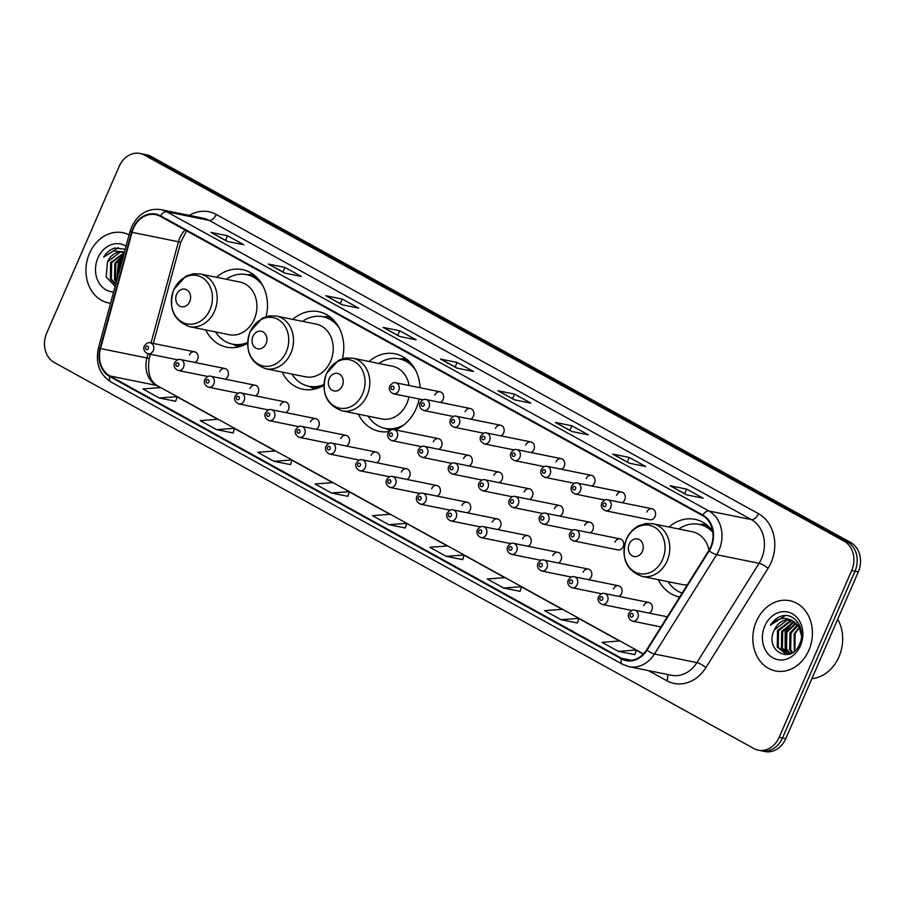 <?xml version="1.0" encoding="UTF-8"?>
<svg xmlns="http://www.w3.org/2000/svg" width="905" height="905" viewBox="0 0 905 905"><rect width="100%" height="100%" fill="white"/><g stroke="black" fill="none" stroke-linecap="round" stroke-linejoin="round"><path stroke-width="1.36" d="M658.376 579.709A39.571 32.614 -78.5 0 0 679.304 596.904A39.571 32.614 -78.5 0 0 679.7 596.983M358.38 414.173A39.571 32.614 -78.5 0 0 379.319 431.368A39.571 32.614 -78.5 0 0 389.037 431.572M395.225 429.886A39.571 32.614 -78.5 0 0 416.153 408.574A39.571 32.614 -78.5 0 0 419.162 398.992M282.077 372.068A39.571 32.614 -78.5 0 0 303.005 389.263A39.571 32.614 -78.5 0 0 323.854 385.338M205.763 329.952A39.571 32.614 -78.5 0 0 226.703 347.158A39.571 32.614 -78.5 0 0 247.54 343.233M225.221 379.172A5.6 4.616 -78.5 0 0 227.879 376.288A5.6 4.616 -78.5 0 0 224.893 368.539A5.6 4.616 -78.5 0 0 219.677 371.763M255.504 395.881A5.6 4.616 -78.5 0 0 258.163 392.996A5.6 4.616 -78.5 0 0 255.176 385.247A5.6 4.616 -78.5 0 0 249.961 388.471M285.788 412.59A5.6 4.616 -78.5 0 0 288.446 409.705A5.6 4.616 -78.5 0 0 285.46 401.956A5.6 4.616 -78.5 0 0 280.245 405.18M316.071 429.298A5.6 4.616 -78.5 0 0 318.73 426.413A5.6 4.616 -78.5 0 0 315.743 418.664A5.6 4.616 -78.5 0 0 310.528 421.888M346.355 446.007A5.6 4.616 -78.5 0 0 349.013 443.122A5.6 4.616 -78.5 0 0 346.027 435.373A5.6 4.616 -78.5 0 0 340.812 438.597M376.638 462.715A5.6 4.616 -78.5 0 0 379.297 459.842A5.6 4.616 -78.5 0 0 376.31 452.081A5.6 4.616 -78.5 0 0 371.095 455.317M406.922 479.435A5.6 4.616 -78.5 0 0 409.58 476.55A5.6 4.616 -78.5 0 0 406.594 468.801A5.6 4.616 -78.5 0 0 401.379 472.025M437.206 496.144A5.6 4.616 -78.5 0 0 439.864 493.259A5.6 4.616 -78.5 0 0 436.877 485.51A5.6 4.616 -78.5 0 0 431.662 488.734M467.489 512.852A5.6 4.616 -78.5 0 0 470.148 509.968A5.6 4.616 -78.5 0 0 467.161 502.218A5.6 4.616 -78.5 0 0 461.946 505.443M497.773 529.561A5.6 4.616 -78.5 0 0 500.431 526.676A5.6 4.616 -78.5 0 0 497.445 518.927A5.6 4.616 -78.5 0 0 492.23 522.151M528.056 546.269A5.6 4.616 -78.5 0 0 530.715 543.396A5.6 4.616 -78.5 0 0 527.728 535.636A5.6 4.616 -78.5 0 0 522.513 538.871M558.34 562.989A5.6 4.616 -78.5 0 0 560.998 560.105A5.6 4.616 -78.5 0 0 558.012 552.355A5.6 4.616 -78.5 0 0 552.797 555.58M588.612 579.698A5.6 4.616 -78.5 0 0 591.282 576.813A5.6 4.616 -78.5 0 0 588.295 569.064A5.6 4.616 -78.5 0 0 583.08 572.288M618.896 596.406A5.6 4.616 -78.5 0 0 621.554 593.522A5.6 4.616 -78.5 0 0 618.567 585.773A5.6 4.616 -78.5 0 0 613.364 588.997M649.179 613.115A5.6 4.616 -78.5 0 0 651.838 610.23A5.6 4.616 -78.5 0 0 648.851 602.481A5.6 4.616 -78.5 0 0 643.647 605.705M194.937 362.452A5.6 4.616 -78.5 0 0 197.595 359.568A5.6 4.616 -78.5 0 0 194.609 351.819A5.6 4.616 -78.5 0 0 189.394 355.043M438.801 449.287A5.6 4.616 -78.5 0 0 441.459 446.403A5.6 4.616 -78.5 0 0 438.473 438.654A5.6 4.616 -78.5 0 0 433.257 441.878M469.084 465.996A5.6 4.616 -78.5 0 0 471.743 463.122A5.6 4.616 -78.5 0 0 468.756 455.373A5.6 4.616 -78.5 0 0 463.541 458.597M499.368 482.716A5.6 4.616 -78.5 0 0 502.026 479.831A5.6 4.616 -78.5 0 0 499.04 472.082A5.6 4.616 -78.5 0 0 493.825 475.306M529.651 499.424A5.6 4.616 -78.5 0 0 532.31 496.54A5.6 4.616 -78.5 0 0 529.323 488.791A5.6 4.616 -78.5 0 0 524.108 492.015M559.935 516.133A5.6 4.616 -78.5 0 0 562.593 513.248A5.6 4.616 -78.5 0 0 559.607 505.499A5.6 4.616 -78.5 0 0 554.392 508.723M590.218 532.841A5.6 4.616 -78.5 0 0 592.877 529.957A5.6 4.616 -78.5 0 0 589.89 522.208A5.6 4.616 -78.5 0 0 584.675 525.432M620.174 538.916L575.829 529.923A5.6 4.616 101.5 0 1 578.815 537.672A5.6 4.616 101.5 0 1 573.6 540.896L617.945 549.901A5.6 4.616 -78.5 0 0 623.16 546.677A5.6 4.616 -78.5 0 0 620.174 538.916A5.6 4.616 -78.5 0 0 614.959 542.152M440.396 402.442A5.6 4.616 -78.5 0 0 443.054 399.558A5.6 4.616 -78.5 0 0 440.068 391.808A5.6 4.616 -78.5 0 0 434.853 395.033M470.679 419.151A5.6 4.616 -78.5 0 0 473.338 416.266A5.6 4.616 -78.5 0 0 470.351 408.517A5.6 4.616 -78.5 0 0 465.136 411.741M500.963 435.859A5.6 4.616 -78.5 0 0 503.621 432.975A5.6 4.616 -78.5 0 0 500.635 425.226A5.6 4.616 -78.5 0 0 495.42 428.45M531.246 452.568A5.6 4.616 -78.5 0 0 533.905 449.683A5.6 4.616 -78.5 0 0 530.918 441.934A5.6 4.616 -78.5 0 0 525.703 445.158M561.53 469.276A5.6 4.616 -78.5 0 0 564.188 466.403A5.6 4.616 -78.5 0 0 561.202 458.654A5.6 4.616 -78.5 0 0 555.987 461.878M591.813 485.996A5.6 4.616 -78.5 0 0 594.472 483.112A5.6 4.616 -78.5 0 0 591.485 475.363A5.6 4.616 -78.5 0 0 586.27 478.587M622.097 502.705A5.6 4.616 -78.5 0 0 624.755 499.82A5.6 4.616 -78.5 0 0 621.769 492.071A5.6 4.616 -78.5 0 0 616.554 495.295M652.053 508.78L607.708 499.786A5.6 4.616 101.5 0 1 610.694 507.535A5.6 4.616 101.5 0 1 605.479 510.759L649.824 519.753A5.6 4.616 -78.5 0 0 655.039 516.529A5.6 4.616 -78.5 0 0 652.053 508.78A5.6 4.616 -78.5 0 0 646.837 512.004M342.441 358.708A39.571 32.614 -78.5 0 0 318.741 311.705A39.571 32.614 -78.5 0 0 292.768 319.386M420.056 387.747A39.571 32.614 -78.5 0 0 395.055 353.81A39.571 32.614 -78.5 0 0 369.07 361.491M712.688 531.065A39.571 32.614 -78.5 0 0 695.04 519.346A39.571 32.614 -78.5 0 0 669.067 527.027M266.138 316.603A39.571 32.614 -78.5 0 0 242.438 269.6A39.571 32.614 -78.5 0 0 216.453 277.281M758.322 750.188L764.951 751.535A22.399 18.462 -78.5 0 0 785.812 738.627L858.302 571.903A22.399 18.462 -78.5 0 0 850.745 542.525L151.067 156.429A22.399 18.462 -78.5 0 0 146.678 154.812L143.363 154.144A22.399 18.462 -78.5 0 1 147.753 155.762A22.399 18.462 -78.5 0 0 143.363 154.144L140.049 153.465A22.399 18.462 -78.5 0 0 119.189 166.373L46.698 333.097A22.399 18.462 -78.5 0 0 54.255 362.475L753.933 748.571A22.399 18.462 -78.5 0 0 758.322 750.188A22.399 18.462 -78.5 0 0 779.171 737.292L851.673 570.557A22.399 18.462 -78.5 0 0 844.116 541.179L144.427 155.083A22.399 18.462 -78.5 0 0 140.049 153.465M844.116 541.179L847.431 541.857L147.753 155.762L847.431 541.857A22.399 18.462 -78.5 0 1 854.987 571.236A22.399 18.462 -78.5 0 0 847.431 541.857L850.745 542.525M779.171 737.292L782.497 737.96L854.987 571.236L782.497 737.96A22.399 18.462 -78.5 0 1 761.637 750.856A22.399 18.462 -78.5 0 0 782.497 737.96L785.812 738.627M89.505 253.355A35.838 29.537 -78.5 0 0 108.623 302.949A35.838 29.537 -78.5 0 0 110.557 303.266A35.838 29.537 -78.5 0 1 108.623 302.949A35.838 29.537 -78.5 0 1 89.505 253.355A35.838 29.537 -78.5 0 1 122.865 232.709A35.838 29.537 -78.5 0 0 89.505 253.355M756.388 621.35A35.838 29.537 -78.5 0 0 775.506 670.944A35.838 29.537 -78.5 0 0 808.866 650.299A35.838 29.537 -78.5 0 0 789.748 600.705A35.838 29.537 -78.5 0 0 756.388 621.35A35.838 29.537 -78.5 0 0 775.506 670.944A35.838 29.537 -78.5 0 0 808.866 650.299A35.838 29.537 -78.5 0 0 789.748 600.705A35.838 29.537 -78.5 0 0 756.388 621.35M133.431 228.422A23.892 19.684 101.5 0 1 155.671 214.666A23.892 19.684 101.5 0 1 160.355 216.386L702.608 515.612A23.892 19.684 101.5 0 1 708.762 550.568L646.589 649.881A23.892 19.684 101.5 0 1 626.249 660.017A23.892 19.684 101.5 0 1 621.565 658.297L109.969 375.982A23.892 19.684 101.5 0 1 100.534 348.561L132.062 232.336A23.892 19.684 101.5 0 1 133.431 228.422M133.001 228.184A24.492 20.181 -78.5 0 0 131.587 232.189L100.059 348.414A24.492 20.181 -78.5 0 0 109.731 376.525L621.328 658.84A24.492 20.181 -78.5 0 0 646.973 650.209L709.158 550.907A24.492 20.181 -78.5 0 0 702.846 515.069L160.592 215.843A24.492 20.181 -78.5 0 0 133.001 228.184M686.499 494.809L703.083 498.169L686.68 489.119L670.107 485.759L686.499 494.809M670.628 485.951L686.782 494.865L670.639 485.962A5.973 3.281 118.9 0 0 670.628 485.951A5.973 3.281 118.9 0 0 670.107 485.759M684.689 493.711L686.68 489.119M629.099 463.134L645.684 466.505L629.28 457.455L612.708 454.084L629.099 463.134M613.239 454.276L629.394 463.19L613.251 454.287A5.973 3.281 118.9 0 0 613.239 454.276A5.973 3.281 118.9 0 0 612.708 454.084M627.289 462.036L629.28 457.455M571.711 431.47L588.284 434.83L571.892 425.78L555.308 422.42L571.711 431.47M555.84 422.612L571.994 431.527L555.851 422.612A5.973 3.281 118.9 0 0 555.84 422.612A5.973 3.281 118.9 0 0 555.308 422.42M569.89 430.361L571.892 425.78M514.312 399.795L530.896 403.155L514.493 394.105L497.92 390.745L514.312 399.795M498.44 390.937L514.594 399.852L498.451 390.949A5.973 3.281 118.9 0 0 498.44 390.937A5.973 3.281 118.9 0 0 497.92 390.745M512.502 398.698L514.493 394.105M227.336 241.431L243.909 244.803L227.517 235.753L210.933 232.381L227.336 241.431M211.465 232.574L227.619 241.488L211.476 232.585A5.973 3.281 118.9 0 0 211.465 232.574A5.973 3.281 118.9 0 0 210.933 232.381M225.515 240.334L227.517 235.753M284.736 273.106L301.308 276.466L284.905 267.416L268.332 264.056L284.736 273.106M268.864 264.249L285.018 273.163L268.876 264.26A5.973 3.281 118.9 0 0 268.864 264.249A5.973 3.281 118.9 0 0 268.332 264.056M282.914 272.009L284.905 267.416M342.124 304.781L358.708 308.141L342.305 299.091L325.732 295.731L342.124 304.781M326.252 295.924L342.407 304.838L326.264 295.924A5.973 3.281 118.9 0 0 326.252 295.924A5.973 3.281 118.9 0 0 325.732 295.731M340.314 303.673L342.305 299.091M399.524 336.445L416.096 339.816L399.705 330.766L383.12 327.406L399.524 336.445M383.652 327.599L399.806 336.513L383.663 327.599A5.973 3.281 118.9 0 0 383.652 327.599A5.973 3.281 118.9 0 0 383.12 327.406M397.702 335.348L399.705 330.766M456.923 368.12L473.496 371.48L457.093 362.441L440.52 359.07L456.923 368.12M441.052 359.262L457.206 368.177L441.063 359.274A5.973 3.281 118.9 0 0 441.052 359.262A5.973 3.281 118.9 0 0 440.52 359.07M455.102 367.023L457.093 362.441M129.11 234.881A35.838 29.537 -78.5 0 0 122.865 232.709A35.838 29.537 -78.5 0 1 129.11 234.881M503.633 588.024L521.552 586.666L505.148 577.616L487.241 578.974L503.633 588.024L520.058 591.304M561.032 619.699L578.94 618.341L562.548 609.291L544.629 610.649L561.032 619.699L577.458 622.979M618.432 651.374L636.339 650.005L619.936 640.955L602.029 642.324L618.432 651.374L634.858 654.654M331.445 493.01L349.364 491.653L332.961 482.603L315.053 483.96L331.445 493.01L347.871 496.291M274.057 461.335L291.964 459.978L275.561 450.928L257.654 452.285L274.057 461.335L290.482 464.616M216.657 429.671L234.565 428.303L218.173 419.253L200.254 420.621L216.657 429.671L233.083 432.952M159.257 397.996L177.176 396.639L160.773 387.589L142.866 388.946L159.257 397.996L175.683 401.277M446.244 556.349L464.152 554.991L447.749 545.941L429.841 547.31L446.244 556.349L462.67 559.629M388.845 524.685L406.752 523.316L390.36 514.266L372.441 515.635L388.845 524.685L405.27 527.966M447.726 545.941L406.752 523.339L405.259 528.011M349.364 491.653L347.859 496.336M332.938 482.603L291.964 459.989L290.46 464.672M234.565 428.303L233.071 432.997M177.176 396.639L175.672 401.322M505.126 577.616L464.152 555.014L462.647 559.686M562.514 609.291L521.54 586.678L520.047 591.35M619.914 640.966L578.94 618.353L577.447 623.025M643.432 653.942L636.339 650.028L634.835 654.7M117.503 277.677L118.928 264.158L122.571 258.966M118.08 275.527L119.958 264.373L122.028 260.991M116.202 282.484L114.505 279.86L114.788 263.321L123.781 254.531M116.428 281.613L115.535 280.075L115.817 263.536L123.566 255.312M115.625 284.589L110.353 279.023L110.636 262.484L124.279 252.687M115.716 284.238L111.394 279.226L111.677 262.688L124.2 252.981M124.358 252.416A16.878 13.914 -78.5 0 0 123.238 252.133A16.878 13.914 -78.5 0 0 107.525 261.85L120.173 252.133L123.668 252.224M126.055 246.137A24.345 20.057 -78.5 0 0 97.921 257.993A24.345 20.057 -78.5 0 0 113.611 292.01M107.525 261.85L106.168 276.941L115.15 286.319M125.195 249.294L114.777 248.027C110.172 249.452 106.462 252.495 103.645 257.167L113.521 250.889L124.46 252.009M103.645 257.167L118.419 247.608M117.05 279.351L118.815 263.106L123.171 256.76M116.802 280.245L118.295 263.004L123.397 255.934M189.733 301.569A8.96 7.387 -78.5 0 0 186.713 289.815A8.96 7.387 -78.5 0 0 176.622 294.329A8.96 7.387 -78.5 0 0 179.643 306.082A8.96 7.387 -78.5 0 0 189.733 301.569M189.496 326.66L229.225 334.714A26.879 22.15 -78.5 0 0 254.248 319.239A26.879 22.15 -78.5 0 0 239.916 282.032L200.186 273.977L193.184 273.763L185.887 276.116L173.783 289.498C168.138 308.164 173.375 320.551 189.496 326.66A26.879 22.15 -78.5 0 0 214.519 311.173A26.879 22.15 -78.5 0 0 200.186 273.977M262.801 285.675A35.465 29.232 -78.5 0 0 246.59 274.634A35.465 29.232 -78.5 0 0 226.193 279.249M259.452 280.471A35.465 29.232 -78.5 0 0 248.253 274.962L246.59 274.634M215.514 331.931A35.465 29.232 -78.5 0 0 232.483 344.138L234.146 344.477A35.465 29.232 -78.5 0 0 246.613 343.764M232.483 344.138A35.465 29.232 -78.5 0 0 247.574 342.463M266.047 343.674A8.96 7.387 -78.5 0 0 263.027 331.92A8.96 7.387 -78.5 0 0 252.925 336.434A8.96 7.387 -78.5 0 0 255.945 348.187A8.96 7.387 -78.5 0 0 266.047 343.674M265.81 368.765L305.528 376.819A26.879 22.15 -78.5 0 0 330.551 361.344A26.879 22.15 -78.5 0 0 316.218 324.137L276.489 316.083L269.486 315.868L262.19 318.221L250.085 331.603C244.452 350.269 249.69 362.656 265.81 368.765A26.879 22.15 -78.5 0 0 290.822 353.278A26.879 22.15 -78.5 0 0 276.489 316.083M339.103 327.78A35.465 29.232 -78.5 0 0 322.904 316.739A35.465 29.232 -78.5 0 0 302.508 321.365M335.766 322.587A35.465 29.232 -78.5 0 0 324.556 317.078L322.904 316.739M291.817 374.036A35.465 29.232 -78.5 0 0 308.797 386.243L310.46 386.582A35.465 29.232 -78.5 0 0 322.927 385.881M308.797 386.243A35.465 29.232 -78.5 0 0 323.877 384.58M342.35 385.79A8.96 7.387 -78.5 0 0 339.33 374.036A8.96 7.387 -78.5 0 0 329.239 378.55A8.96 7.387 -78.5 0 0 332.259 390.304A8.96 7.387 -78.5 0 0 342.35 385.79M342.113 410.87A26.879 22.15 -78.5 0 0 367.136 395.394A26.879 22.15 -78.5 0 0 352.803 358.188L345.801 357.973L338.504 360.326L326.4 373.708C320.755 392.385 325.992 404.773 342.113 410.87L381.842 418.936A26.879 22.15 -78.5 0 0 406.865 403.449A26.879 22.15 -78.5 0 0 408.913 396.91M409.128 385.53A26.879 22.15 -78.5 0 0 392.532 366.254L352.803 358.188M415.418 369.885A35.465 29.232 -78.5 0 0 399.207 358.844A35.465 29.232 -78.5 0 0 378.81 363.471M412.08 364.692A35.465 29.232 -78.5 0 0 400.87 359.183L399.207 358.844M368.131 416.153A35.465 29.232 -78.5 0 0 385.111 428.359L386.763 428.687A35.465 29.232 -78.5 0 0 399.229 427.986M385.111 428.359A35.465 29.232 -78.5 0 0 404.343 424.502M642.346 551.326A8.96 7.387 -78.5 0 0 639.315 539.572A8.96 7.387 -78.5 0 0 629.224 544.086A8.96 7.387 -78.5 0 0 632.244 555.84A8.96 7.387 -78.5 0 0 642.346 551.326M708.966 550.24A26.879 22.15 -78.5 0 0 692.517 531.789L652.788 523.735L645.785 523.52L638.489 525.862C633.104 528.769 629.066 533.237 626.384 539.256C620.751 557.921 625.989 570.308 642.098 576.406A26.879 22.15 -78.5 0 0 667.121 560.93A26.879 22.15 -78.5 0 0 652.788 523.735M712.857 532.253A35.465 29.232 -78.5 0 0 699.192 524.38A35.465 29.232 -78.5 0 0 678.807 529.006M712.065 530.228A35.465 29.232 -78.5 0 0 700.855 524.719L699.192 524.38M668.116 581.689A35.465 29.232 -78.5 0 0 682.144 593.092M642.098 576.406L681.827 584.472A26.879 22.15 -78.5 0 0 687.37 584.743M811.875 678.671A37.331 30.759 -78.5 0 0 838.969 656.792A37.331 30.759 -78.5 0 0 837.713 619.269M794.307 651.272L794.104 633.839L799.285 627.278M794.918 650.729L795.133 634.054A16.878 13.914 -78.5 0 1 799.556 627.787M791.954 652.822L789.669 649.541L789.952 633.002L797.633 624.823M792.554 652.539L790.71 649.745L790.993 633.206L798.063 625.366M789.646 653.568L785.529 648.693L785.812 632.165L795.846 623.002M790.212 653.433L786.569 648.908L786.841 632.369L796.31 623.409M787.429 653.806L781.388 647.856L781.671 631.317L793.957 621.644M787.972 653.783L782.418 648.071L782.701 631.532L794.443 621.939M792.656 652.494L788.911 653.693L785.314 653.591L777.237 647.018L777.519 630.48L790.156 620.762L792.033 620.683M789.839 653.919L786.355 653.806M785.834 653.682L778.277 647.222L778.56 630.683L791.196 620.966L792.52 620.887M774.409 629.846C763.481 650.537 791.411 665.48 799.545 644.179C806.559 629.982 795.009 611.95 781.66 616.034C777.056 617.448 773.345 620.491 770.528 625.163C777.667 617.719 785.302 616.441 793.436 621.35A16.878 13.914 -78.5 0 0 790.122 620.129A16.878 13.914 -78.5 0 0 774.409 629.846L787.056 620.129L790.54 620.219M793.436 621.35L799.058 626.882L801.536 635.887M764.804 625.989A24.345 20.057 -78.5 0 0 773.017 657.924A24.345 20.057 -78.5 0 0 800.45 645.661A24.345 20.057 -78.5 0 0 792.237 613.726A24.345 20.057 -78.5 0 0 764.804 625.989M770.528 625.163L785.302 615.604M786.015 652.55L785.698 631.102L792.882 622.323M785.133 651.781L785.178 631L791.626 622.764M151.067 156.429L144.427 155.083M858.302 571.903L851.673 570.557M185.039 230.017A23.892 19.684 -78.5 0 0 179.846 237.845A23.892 19.684 -78.5 0 0 178.477 241.759L151.011 342.984M189.337 215.401A37.331 30.759 101.5 0 1 216.216 214.451L758.469 513.667A7.466 4.095 -61.1 0 1 751.388 519.606L209.134 220.379A29.865 24.616 -78.5 0 0 203.274 218.229L160.841 209.621A29.865 24.616 101.5 0 1 166.69 211.77A7.466 4.095 118.9 0 0 160.592 215.843M758.469 513.667A37.331 30.759 101.5 0 1 771.071 562.639A37.331 30.759 101.5 0 1 768.096 568.295L705.911 667.596A37.331 30.759 101.5 0 1 666.827 680.752L648.466 670.628M761.456 558.781A29.865 24.616 -78.5 0 0 751.388 519.606L708.943 510.997A29.865 24.616 101.5 0 1 716.647 554.697L654.462 653.998A29.865 24.616 101.5 0 1 629.043 666.68L671.476 675.288A29.865 24.616 -78.5 0 0 696.895 662.607L759.08 563.306A29.865 24.616 -78.5 0 0 761.456 558.781M160.841 209.621C147.922 207.992 138.194 213.738 131.655 226.861L130.015 231.544L131.587 232.189M130.015 231.544L98.487 347.769C95.263 362.95 99.414 374.353 110.93 381.967A7.466 4.095 -61.1 0 1 109.731 376.525M621.328 658.84A7.466 4.095 118.9 0 0 622.527 664.281L629.043 666.68M646.973 650.209A7.466 1.753 32.1 0 0 654.462 653.998L696.895 662.607A7.466 1.753 -147.9 0 1 705.911 667.596M98.487 347.769L100.059 348.414M709.158 550.907A7.466 1.753 32.1 0 0 716.647 554.697L759.08 563.306A7.466 1.753 -147.9 0 1 768.096 568.295M702.846 515.069A7.466 4.095 -61.1 0 1 708.943 510.997L166.69 211.77L209.134 220.379A7.466 4.095 -61.1 0 0 216.216 214.451M667.29 674.44A7.466 4.095 -61.1 0 1 666.827 680.752M621.565 658.297L631.226 660.254M132.062 232.336L178.477 241.759A13.439 0.6 -164.8 0 0 180.842 242.042L153.33 343.448M100.534 348.561L146.949 357.973A23.892 19.684 -78.5 0 0 156.384 385.406L160.389 387.612M148.081 353.81L146.949 357.973A13.439 0.6 -164.8 0 0 149.302 358.267C147.13 372.238 149.891 381.435 157.572 385.835L160.751 387.589M109.969 375.982L156.384 385.406A13.439 7.364 -61.1 0 1 157.572 385.835M177.109 396.843L217.788 419.286M234.508 428.506L275.188 450.962M291.896 460.181L332.576 482.625M349.296 491.856L389.976 514.3M406.696 523.52L447.375 545.975M464.084 555.195L504.764 577.65M521.484 586.87L562.163 609.314M578.883 618.545L619.563 640.989M636.272 650.209L643.297 654.089M209.983 309.691A24.695 20.351 -78.5 0 0 201.657 277.303A24.695 20.351 -78.5 0 0 173.828 289.747A24.695 20.351 -78.5 0 0 182.165 322.135A24.695 20.351 -78.5 0 0 209.983 309.691M256.047 276.726A35.793 29.503 -78.5 0 0 247.269 274.769M233.162 344.273A35.793 29.503 -78.5 0 0 242.02 345.891M286.297 351.807A24.695 20.351 -78.5 0 0 277.959 319.42A24.695 20.351 -78.5 0 0 250.142 331.852A24.695 20.351 -78.5 0 0 258.468 364.24A24.695 20.351 -78.5 0 0 286.297 351.807M332.361 318.843A35.793 29.503 -78.5 0 0 323.571 316.874M309.476 386.378A35.793 29.503 -78.5 0 0 318.322 387.996M362.6 393.913A24.695 20.351 -78.5 0 0 354.274 361.525A24.695 20.351 -78.5 0 0 326.445 373.957A24.695 20.351 -78.5 0 0 334.782 406.356A24.695 20.351 -78.5 0 0 362.6 393.913M408.664 360.948A35.793 29.503 -78.5 0 0 399.886 358.98M385.779 428.495A35.793 29.503 -78.5 0 0 391.322 429.898M662.596 559.448A24.695 20.351 -78.5 0 0 654.258 527.061A24.695 20.351 -78.5 0 0 626.441 539.504A24.695 20.351 -78.5 0 0 634.767 571.892A24.695 20.351 -78.5 0 0 662.596 559.448M708.649 526.484A35.793 29.503 -78.5 0 0 699.87 524.515M398.709 390.564A5.6 4.616 101.5 0 1 393.494 393.788C389.784 391.967 388.562 389.388 389.817 386.05C391.922 383.154 393.89 382.08 395.723 382.804A5.6 4.616 101.5 0 1 398.709 390.564M391.175 387.125A1.867 1.539 -78.5 0 0 393.901 388.63A1.867 1.539 -78.5 0 0 391.175 387.125M428.993 407.273A5.6 4.616 101.5 0 1 423.778 410.497C420.067 408.675 418.845 406.096 420.101 402.77C422.205 399.874 424.173 398.788 426.006 399.524A5.6 4.616 101.5 0 1 428.993 407.273M421.459 403.834A1.867 1.539 -78.5 0 0 424.185 405.338A1.867 1.539 -78.5 0 0 421.459 403.834M459.276 423.981A5.6 4.616 101.5 0 1 454.061 427.205C450.351 425.384 449.129 422.805 450.385 419.479C452.489 416.583 454.457 415.497 456.29 416.232A5.6 4.616 101.5 0 1 459.276 423.981M451.742 420.542A1.867 1.539 -78.5 0 0 454.468 422.047A1.867 1.539 -78.5 0 0 451.742 420.542M489.56 440.69A5.6 4.616 101.5 0 1 484.345 443.914C480.634 442.093 479.412 439.525 480.668 436.187C482.772 433.291 484.741 432.205 486.573 432.941A5.6 4.616 101.5 0 1 489.56 440.69M482.026 437.251A1.867 1.539 -78.5 0 0 484.752 438.767A1.867 1.539 -78.5 0 0 482.026 437.251M519.843 457.398A5.6 4.616 101.5 0 1 514.628 460.622C510.918 458.812 509.696 456.233 510.952 452.896C513.056 450 515.013 448.925 516.857 449.649A5.6 4.616 101.5 0 1 519.843 457.398M512.309 453.971A1.867 1.539 -78.5 0 0 515.035 455.475A1.867 1.539 -78.5 0 0 512.309 453.971M550.127 474.118A5.6 4.616 101.5 0 1 544.912 477.342C541.201 475.521 539.98 472.942 541.235 469.605C543.328 466.709 545.296 465.634 547.14 466.358A5.6 4.616 101.5 0 1 550.127 474.118M542.593 470.679A1.867 1.539 -78.5 0 0 545.319 472.184A1.867 1.539 -78.5 0 0 542.593 470.679M580.41 490.827A5.6 4.616 101.5 0 1 575.195 494.051C571.485 492.23 570.263 489.65 571.519 486.313C573.612 483.428 575.58 482.342 577.424 483.078A5.6 4.616 101.5 0 1 580.41 490.827M572.876 487.388A1.867 1.539 -78.5 0 0 575.603 488.892A1.867 1.539 -78.5 0 0 572.876 487.388M603.149 504.096A1.867 1.539 -78.5 0 0 605.886 505.601A1.867 1.539 -78.5 0 0 603.149 504.096M438.473 438.654L394.127 429.66A5.6 4.616 101.5 0 1 397.114 437.409A5.6 4.616 101.5 0 1 391.899 440.633L421.515 446.64M392.306 435.486A1.867 1.539 -78.5 0 0 389.58 433.97A1.867 1.539 -78.5 0 0 392.306 435.486M468.756 455.373L424.411 446.369A5.6 4.616 101.5 0 1 427.398 454.118A5.6 4.616 101.5 0 1 422.183 457.342L451.787 463.349M422.59 452.195A1.867 1.539 -78.5 0 0 419.863 450.69A1.867 1.539 -78.5 0 0 422.59 452.195M499.04 472.082L454.695 463.077A5.6 4.616 101.5 0 1 457.681 470.838A5.6 4.616 101.5 0 1 452.466 474.062L482.071 480.069M452.873 468.903A1.867 1.539 -78.5 0 0 450.147 467.399A1.867 1.539 -78.5 0 0 452.873 468.903M529.323 488.791L484.978 479.797A5.6 4.616 101.5 0 1 487.965 487.546A5.6 4.616 101.5 0 1 482.75 490.77L512.354 496.777M483.157 485.612A1.867 1.539 -78.5 0 0 480.419 484.107A1.867 1.539 -78.5 0 0 483.157 485.612M559.607 505.499L515.262 496.506A5.6 4.616 101.5 0 1 518.248 504.255A5.6 4.616 101.5 0 1 513.033 507.479L542.638 513.486M513.44 502.32A1.867 1.539 -78.5 0 0 510.703 500.816A1.867 1.539 -78.5 0 0 513.44 502.32M589.89 522.208L545.545 513.214A5.6 4.616 101.5 0 1 548.532 520.963A5.6 4.616 101.5 0 1 543.317 524.187L572.922 530.194M543.724 519.04A1.867 1.539 -78.5 0 0 540.986 517.524A1.867 1.539 -78.5 0 0 543.724 519.04M574.008 535.749A1.867 1.539 -78.5 0 0 571.27 534.233A1.867 1.539 -78.5 0 0 574.008 535.749M194.609 351.819L150.264 342.825A5.6 4.616 101.5 0 1 153.25 350.574A5.6 4.616 101.5 0 1 148.035 353.798L177.651 359.805M148.443 348.651A1.867 1.539 -78.5 0 0 145.716 347.135A1.867 1.539 -78.5 0 0 148.443 348.651M224.893 368.539L180.548 359.534A5.6 4.616 101.5 0 1 183.534 367.283A5.6 4.616 101.5 0 1 178.319 370.507L207.935 376.514M178.726 365.36A1.867 1.539 -78.5 0 0 176 363.855A1.867 1.539 -78.5 0 0 178.726 365.36M255.176 385.247L210.831 376.242A5.6 4.616 101.5 0 1 213.818 384.003A5.6 4.616 101.5 0 1 208.603 387.227L238.219 393.234M209.01 382.068A1.867 1.539 -78.5 0 0 206.283 380.564A1.867 1.539 -78.5 0 0 209.01 382.068M285.46 401.956L241.115 392.962A5.6 4.616 101.5 0 1 244.101 400.711A5.6 4.616 101.5 0 1 238.886 403.935L268.502 409.942M239.293 398.777A1.867 1.539 -78.5 0 0 236.567 397.272A1.867 1.539 -78.5 0 0 239.293 398.777M315.743 418.664L271.398 409.671A5.6 4.616 101.5 0 1 274.385 417.42A5.6 4.616 101.5 0 1 269.17 420.644L298.786 426.651M269.577 415.486A1.867 1.539 -78.5 0 0 266.851 413.981A1.867 1.539 -78.5 0 0 269.577 415.486M346.027 435.373L301.682 426.379A5.6 4.616 101.5 0 1 304.668 434.129A5.6 4.616 101.5 0 1 299.453 437.353L329.058 443.36M299.86 432.205A1.867 1.539 -78.5 0 0 297.134 430.69A1.867 1.539 -78.5 0 0 299.86 432.205M376.31 452.081L331.965 443.088A5.6 4.616 101.5 0 1 334.952 450.837A5.6 4.616 101.5 0 1 329.737 454.061L359.342 460.068M330.144 448.914A1.867 1.539 -78.5 0 0 327.418 447.409A1.867 1.539 -78.5 0 0 330.144 448.914M406.594 468.801L362.249 459.797A5.6 4.616 101.5 0 1 365.235 467.546A5.6 4.616 101.5 0 1 360.02 470.781L389.625 476.788M360.428 465.623A1.867 1.539 -78.5 0 0 357.701 464.118A1.867 1.539 -78.5 0 0 360.428 465.623M436.877 485.51L392.532 476.516A5.6 4.616 101.5 0 1 395.519 484.266A5.6 4.616 101.5 0 1 390.304 487.49L419.909 493.497M390.711 482.331A1.867 1.539 -78.5 0 0 387.974 480.827A1.867 1.539 -78.5 0 0 390.711 482.331M467.161 502.218L422.816 493.225A5.6 4.616 101.5 0 1 425.803 500.974A5.6 4.616 101.5 0 1 420.587 504.198L450.192 510.205M420.995 499.04A1.867 1.539 -78.5 0 0 418.257 497.535A1.867 1.539 -78.5 0 0 420.995 499.04M497.445 518.927L453.1 509.934A5.6 4.616 101.5 0 1 456.086 517.683A5.6 4.616 101.5 0 1 450.871 520.907L480.476 526.914M451.278 515.76A1.867 1.539 -78.5 0 0 448.541 514.244A1.867 1.539 -78.5 0 0 451.278 515.76M527.728 535.636L483.383 526.642A5.6 4.616 101.5 0 1 486.37 534.391A5.6 4.616 101.5 0 1 481.155 537.615L510.759 543.622M481.562 532.468A1.867 1.539 -78.5 0 0 478.824 530.952A1.867 1.539 -78.5 0 0 481.562 532.468M558.012 552.355L513.667 543.351A5.6 4.616 101.5 0 1 516.653 551.1A5.6 4.616 101.5 0 1 511.438 554.335L541.043 560.342M511.845 549.177A1.867 1.539 -78.5 0 0 509.108 547.672A1.867 1.539 -78.5 0 0 511.845 549.177M588.295 569.064L543.95 560.071A5.6 4.616 101.5 0 1 546.937 567.82A5.6 4.616 101.5 0 1 541.722 571.044L571.327 577.051M542.129 565.885A1.867 1.539 -78.5 0 0 539.391 564.381A1.867 1.539 -78.5 0 0 542.129 565.885M618.567 585.773L574.234 576.779A5.6 4.616 101.5 0 1 577.22 584.528A5.6 4.616 101.5 0 1 572.005 587.752L601.61 593.759M572.413 582.594A1.867 1.539 -78.5 0 0 569.675 581.089A1.867 1.539 -78.5 0 0 572.413 582.594M648.851 602.481L604.517 593.488A5.6 4.616 101.5 0 1 607.504 601.237A5.6 4.616 101.5 0 1 602.289 604.461L631.894 610.468M602.696 599.314A1.867 1.539 -78.5 0 0 599.958 597.798A1.867 1.539 -78.5 0 0 602.696 599.314M667.302 616.791L634.79 610.196A5.6 4.616 101.5 0 1 637.776 617.945A5.6 4.616 101.5 0 1 632.572 621.169L660.955 626.927M632.98 616.022A1.867 1.539 -78.5 0 0 630.242 614.506A1.867 1.539 -78.5 0 0 632.98 616.022M110.93 381.967L622.527 664.281M177.165 396.65L218.139 419.264M234.565 428.325L275.539 450.928M349.353 491.664L390.327 514.278M150.388 354.274L149.302 358.267M180.842 242.042L186.577 230.854M232.766 344.194L238.4 346.966M246.861 274.679L253.14 274.328M309.069 386.299L314.714 389.071M323.176 316.795L329.443 316.433M385.383 428.416L389.953 430.667M399.49 358.9L405.757 358.55M699.475 524.436L705.742 524.086M423.11 399.795L393.494 393.788M440.068 391.808L395.723 382.804M453.394 416.504L423.778 410.497M470.351 408.517L426.006 399.524M483.677 433.212L454.061 427.205M500.635 425.226L456.29 416.232M513.961 449.921L484.345 443.914M530.918 441.934L486.573 432.941M544.244 466.629L514.628 460.622M561.202 458.654L516.857 449.649M574.517 483.349L544.912 477.342M591.485 475.363L547.14 466.358M604.8 500.058L575.195 494.051M621.769 492.071L577.424 483.078M605.479 510.759C601.768 508.938 600.547 506.359 601.802 503.033C603.895 500.137 605.864 499.051 607.708 499.786M394.127 429.66C392.284 428.925 390.327 430.011 388.222 432.907C387.51 433.767 386.548 438.303 391.899 440.633M424.411 446.369C422.567 445.645 420.599 446.719 418.506 449.615C417.793 450.486 416.832 455.011 422.183 457.342M454.695 463.077C452.851 462.353 450.882 463.428 448.79 466.324C448.077 467.195 447.115 471.72 452.466 474.062M484.978 479.797C483.134 479.062 481.166 480.148 479.073 483.032C478.36 483.904 477.399 488.429 482.75 490.77M515.262 496.506C513.418 495.77 511.449 496.856 509.357 499.752C508.644 500.612 507.682 505.137 513.033 507.479M545.545 513.214C543.701 512.479 541.733 513.565 539.64 516.461C538.928 517.321 537.966 521.857 543.317 524.187M575.829 529.923C573.985 529.199 572.017 530.273 569.924 533.169C569.211 534.041 568.25 538.566 573.6 540.896M150.264 342.825C148.431 342.09 146.463 343.176 144.359 346.072C143.657 346.943 142.685 351.468 148.035 353.798M180.548 359.534C178.715 358.81 176.747 359.885 174.642 362.781C173.941 363.652 172.968 368.177 178.319 370.507M210.831 376.242C208.998 375.518 207.03 376.593 204.926 379.489C204.213 380.36 203.252 384.885 208.603 387.227M241.115 392.962C239.282 392.227 237.314 393.313 235.209 396.209C234.497 397.069 233.535 401.594 238.886 403.935M271.398 409.671C269.554 408.936 267.597 410.022 265.493 412.918C264.78 413.777 263.819 418.302 269.17 420.644M301.682 426.379C299.838 425.644 297.869 426.73 295.777 429.626C295.064 430.486 294.102 435.022 299.453 437.353M331.965 443.088C330.121 442.364 328.153 443.439 326.06 446.335C325.348 447.206 324.386 451.731 329.737 454.061M362.249 459.797C360.405 459.073 358.437 460.147 356.344 463.043C355.631 463.914 354.67 468.439 360.02 470.781M392.532 476.516C390.689 475.781 388.72 476.867 386.627 479.752C385.915 480.623 384.953 485.148 390.304 487.49M422.816 493.225C420.972 492.49 419.004 493.576 416.911 496.472C416.198 497.331 415.237 501.856 420.587 504.198M453.1 509.934C451.256 509.198 449.287 510.284 447.194 513.18C446.482 514.04 445.52 518.576 450.871 520.907M483.383 526.642C481.539 525.918 479.571 526.993 477.478 529.889C476.765 530.76 475.804 535.285 481.155 537.615M513.667 543.351C511.823 542.627 509.854 543.701 507.762 546.597C507.049 547.468 506.087 551.993 511.438 554.335M543.95 560.071C542.106 559.335 540.138 560.41 538.045 563.306C537.332 564.177 536.371 568.702 541.722 571.044M574.234 576.779C572.39 576.044 570.422 577.13 568.329 580.026C567.616 580.886 566.654 585.411 572.005 587.752M604.517 593.488C602.673 592.752 600.705 593.838 598.612 596.734C597.9 597.594 596.938 602.119 602.289 604.461M634.79 610.196C632.957 609.461 630.989 610.547 628.896 613.443C628.183 614.314 627.21 618.839 632.572 621.169"/></g></svg>

